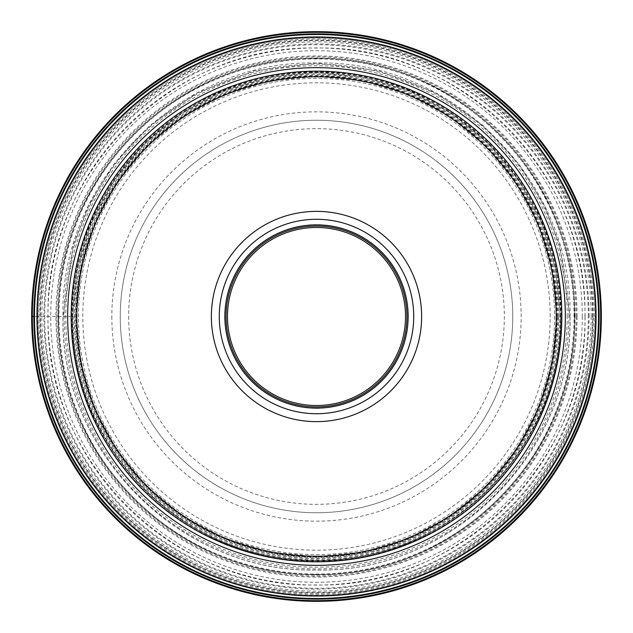 <?xml version="1.0" encoding="UTF-8"?>
<svg xmlns="http://www.w3.org/2000/svg" width="633" height="633" viewBox="0 0 633 633"><rect width="100%" height="100%" fill="white"/><g stroke="black" fill="none" stroke-linecap="round" stroke-linejoin="round"><path stroke-width="0.47" stroke-dasharray="3.17 2.37" d="M601.35 316.5A284.85 284.85 0 0 1 316.5 601.35A284.85 284.85 0 0 1 31.65 316.5A284.85 284.85 0 0 1 316.5 31.65A284.85 284.85 0 0 1 601.35 316.5A284.85 284.85 0 0 1 316.5 601.35A284.85 284.85 0 0 1 31.65 316.5L33.889 316.5A282.611 282.611 0 0 1 316.5 33.889A282.611 282.611 0 0 1 599.111 316.5A282.611 282.611 0 0 1 316.5 599.111A282.611 282.611 0 0 1 33.889 316.5L76.095 316.5L33.889 316.5A282.611 282.611 0 0 0 316.5 599.111A282.611 282.611 0 0 0 599.111 316.5A282.611 282.611 0 0 0 316.5 33.889A282.611 282.611 0 0 0 33.889 316.5A282.611 282.611 0 0 0 316.5 599.111A282.611 282.611 0 0 0 599.111 316.5M584.939 316.5C588.619 173.054 459.946 44.381 316.5 48.061C173.054 44.381 44.381 173.054 48.061 316.5C44.381 459.946 173.054 588.619 316.5 584.939C459.946 588.619 588.619 459.946 584.939 316.5M574.503 316.5C578.032 178.633 454.367 54.968 316.5 58.497C178.633 54.968 54.968 178.633 58.497 316.5C54.968 454.367 178.633 578.032 316.5 574.503C454.367 578.032 578.032 454.367 574.503 316.5M560.696 316.5C564.043 186.015 446.985 68.957 316.5 72.304C186.015 68.957 68.957 186.015 72.304 316.5C68.957 446.985 186.015 564.043 316.5 560.696C446.985 564.043 564.043 446.985 560.696 316.5M570.009 316.5C573.474 181.038 451.962 59.526 316.5 62.991C181.038 59.526 59.526 181.038 62.991 316.5C59.526 451.962 181.038 573.474 316.5 570.009C451.962 573.474 573.474 451.962 570.009 316.5M569.929 316.5C573.403 451.922 451.922 573.403 316.5 569.929C181.078 573.403 59.597 451.922 63.071 316.5L73.206 245.541L88.699 205.448L113.758 164.445L149.863 125.563L197.243 92.885L254.118 70.872L316.5 63.071L378.882 70.872L435.757 92.885L483.137 125.563L519.242 164.445L544.301 205.448L559.794 245.541L569.929 316.5M71.181 316.5A245.319 245.319 0 0 1 316.524 71.181A245.319 245.319 0 0 1 561.819 316.54A245.319 245.319 0 0 1 316.476 561.819A245.319 245.319 0 0 1 71.181 316.5M211.367 316.5A105.133 105.133 0 0 0 316.5 421.633A105.133 105.133 0 0 0 421.633 316.5A105.133 105.133 0 0 0 316.5 211.367A105.133 105.133 0 0 0 211.367 316.5M405.516 316.5A89.016 89.016 0 0 0 316.532 227.484A89.016 89.016 0 0 0 227.484 316.5A89.016 89.016 0 0 0 316.468 405.516A89.016 89.016 0 0 0 405.516 316.5A89.016 89.016 0 0 0 316.532 227.484A89.016 89.016 0 0 0 227.484 316.5A89.016 89.016 0 0 0 316.468 405.516A89.016 89.016 0 0 0 405.516 316.5M512.754 316.453A196.254 196.254 0 0 1 316.524 512.754A196.254 196.254 0 0 1 120.246 316.5A196.254 196.254 0 0 1 316.476 120.246A196.254 196.254 0 0 1 512.754 316.453M512.754 316.5A196.254 196.254 0 0 0 316.532 120.246A196.254 196.254 0 0 0 120.246 316.5A196.254 196.254 0 0 0 316.468 512.754A196.254 196.254 0 0 0 512.754 316.5A196.254 196.254 0 0 0 316.532 120.246A196.254 196.254 0 0 0 120.246 316.5A196.254 196.254 0 0 0 316.468 512.754A196.254 196.254 0 0 0 512.754 316.5M37.719 316.5A278.781 278.781 0 0 1 316.5 37.719A278.781 278.781 0 0 1 595.281 316.5A278.781 278.781 0 0 1 316.5 595.281A278.781 278.781 0 0 1 37.719 316.5M594.039 316.5A277.539 277.539 0 0 0 316.5 38.961A277.539 277.539 0 0 0 38.961 316.5A277.539 277.539 0 0 0 316.5 594.039A277.539 277.539 0 0 0 594.039 316.5M592.923 316.5A276.423 276.423 0 0 0 316.5 40.077A276.423 276.423 0 0 0 40.077 316.5A276.423 276.423 0 0 0 316.5 592.923A276.423 276.423 0 0 0 592.923 316.5M592.852 316.5A276.352 276.352 0 0 0 316.5 40.148A276.352 276.352 0 0 0 40.148 316.5A276.352 276.352 0 0 0 316.5 592.852A276.352 276.352 0 0 0 592.852 316.5M591.167 316.5A274.667 274.667 0 0 0 316.5 41.833A274.667 274.667 0 0 0 41.833 316.5A274.667 274.667 0 0 0 316.5 591.167A274.667 274.667 0 0 0 591.167 316.5M589.094 316.5A272.594 272.594 0 0 0 316.5 43.906A272.594 272.594 0 0 0 43.906 316.5A272.594 272.594 0 0 0 316.5 589.094A272.594 272.594 0 0 0 589.094 316.5M588.294 316.5A271.794 271.794 0 0 0 316.5 44.706A271.794 271.794 0 0 0 44.706 316.5A271.794 271.794 0 0 0 316.5 588.294A271.794 271.794 0 0 0 588.294 316.5M585.074 316.5A268.574 268.574 0 0 0 316.5 47.926A268.574 268.574 0 0 0 47.926 316.5A268.574 268.574 0 0 0 316.5 585.074A268.574 268.574 0 0 0 585.074 316.5M568.845 316.5A252.345 252.345 0 0 0 316.5 64.155A252.345 252.345 0 0 0 64.155 316.5A252.345 252.345 0 0 0 316.5 568.845A252.345 252.345 0 0 0 568.845 316.5M567.223 316.5A250.723 250.723 0 0 0 316.5 65.777A250.723 250.723 0 0 0 65.777 316.5A250.723 250.723 0 0 0 316.5 567.223A250.723 250.723 0 0 0 567.223 316.5M559.889 316.5A243.389 243.389 0 0 0 316.5 73.112A243.389 243.389 0 0 0 73.112 316.5A243.389 243.389 0 0 0 316.5 559.889A243.389 243.389 0 0 0 559.889 316.5M558.662 316.5A242.162 242.162 0 0 0 316.5 74.338A242.162 242.162 0 0 0 74.338 316.5A242.162 242.162 0 0 0 316.5 558.662A242.162 242.162 0 0 0 558.662 316.5M558.591 316.5A242.091 242.091 0 0 0 316.5 74.409A242.091 242.091 0 0 0 74.409 316.5A242.091 242.091 0 0 0 316.5 558.591A242.091 242.091 0 0 0 558.591 316.5M556.905 316.5A240.405 240.405 0 0 0 316.5 76.095A240.405 240.405 0 0 0 76.095 316.5A240.405 240.405 0 0 0 316.5 556.905A240.405 240.405 0 0 0 556.905 316.5M557.04 316.5A240.54 240.54 0 0 0 316.5 75.96A240.54 240.54 0 0 0 75.96 316.5A240.54 240.54 0 0 0 316.5 557.04A240.54 240.54 0 0 0 557.04 316.5M557.649 316.5A241.149 241.149 0 0 0 316.5 75.351A241.149 241.149 0 0 0 75.351 316.5A241.149 241.149 0 0 0 316.5 557.649A241.149 241.149 0 0 0 557.649 316.5M560.577 316.5A244.077 244.077 0 0 0 316.5 72.423A244.077 244.077 0 0 0 72.423 316.5A244.077 244.077 0 0 0 316.5 560.577A244.077 244.077 0 0 0 560.577 316.5M574.044 316.5A257.544 257.544 0 0 0 316.5 58.956A257.544 257.544 0 0 0 58.956 316.5A257.544 257.544 0 0 0 316.5 574.044A257.544 257.544 0 0 0 574.044 316.5M575.001 316.5A258.501 258.501 0 0 0 316.5 57.999A258.501 258.501 0 0 0 57.999 316.5A258.501 258.501 0 0 0 316.5 575.001A258.501 258.501 0 0 0 575.001 316.5M577.067 316.5A260.567 260.567 0 0 0 316.5 55.933A260.567 260.567 0 0 0 55.933 316.5A260.567 260.567 0 0 0 316.5 577.067A260.567 260.567 0 0 0 577.067 316.5M592.52 316.5A276.02 276.02 0 0 0 316.5 40.48A276.02 276.02 0 0 0 40.48 316.5A276.02 276.02 0 0 0 316.5 592.52A276.02 276.02 0 0 0 592.52 316.5M595.131 316.5A278.631 278.631 0 0 0 316.5 37.869A278.631 278.631 0 0 0 37.869 316.5A278.631 278.631 0 0 0 316.5 595.131A278.631 278.631 0 0 0 595.131 316.5M550.18 316.5A233.68 233.68 0 0 0 316.476 82.82A233.68 233.68 0 0 0 82.82 316.54A233.68 233.68 0 0 0 316.524 550.18A233.68 233.68 0 0 0 550.18 316.5M111.835 316.5A204.665 204.665 0 0 0 316.5 521.165A204.665 204.665 0 0 0 521.165 316.5A204.665 204.665 0 0 0 316.5 111.835A204.665 204.665 0 0 0 111.835 316.5M554.579 316.46A238.079 238.079 0 0 1 316.524 554.579A238.079 238.079 0 0 1 78.421 316.5A238.079 238.079 0 0 1 316.476 78.421A238.079 238.079 0 0 1 554.579 316.46M58.299 316.5A258.201 258.201 0 0 0 316.468 574.701A258.201 258.201 0 0 0 574.701 316.5A258.201 258.201 0 0 0 316.532 58.299A258.201 258.201 0 0 0 58.299 316.5M576.172 316.5A259.672 259.672 0 0 0 316.5 56.828A259.672 259.672 0 0 0 56.828 316.5A259.672 259.672 0 0 0 316.5 576.172A259.672 259.672 0 0 0 576.172 316.5M582.289 316.5A265.789 265.789 0 0 1 316.5 582.289A265.789 265.789 0 0 1 50.711 316.5A265.789 265.789 0 0 1 316.5 50.711A265.789 265.789 0 0 1 582.289 316.5M561.352 316.54A244.852 244.852 0 0 1 316.476 561.352A244.852 244.852 0 0 1 71.648 316.46A244.852 244.852 0 0 1 316.524 71.648A244.852 244.852 0 0 1 561.352 316.54M408.317 316.5A91.817 91.817 0 0 0 316.5 224.683A91.817 91.817 0 0 0 224.683 316.5A91.817 91.817 0 0 0 316.5 408.317A91.817 91.817 0 0 0 408.317 316.5M128.657 316.5A187.843 187.843 0 0 0 316.5 504.343A187.843 187.843 0 0 0 504.343 316.5A187.843 187.843 0 0 0 316.5 128.657A187.843 187.843 0 0 0 128.657 316.5M556.621 316.5L552.008 269.658L538.343 224.612L516.156 183.095L486.294 146.706L449.913 116.844L408.396 94.657L363.35 80.992L316.508 76.379L269.658 80.992L224.612 94.649L183.103 116.836L146.714 146.698L116.852 183.087L94.657 224.604L80.992 269.65L76.379 316.5L80.992 363.342L94.657 408.388L116.844 449.905L146.706 486.294L183.095 516.156L224.604 538.343L269.65 552.008L316.5 556.621L363.342 552.008L408.388 538.343L449.905 516.156L486.294 486.294L516.156 449.905L538.343 408.396L552.008 363.35L556.621 316.5M72.581 316.5C70.168 434.396 165.071 543.763 282.128 557.982C312.837 562.302 343.276 560.862 373.438 553.677C480.621 529.9 562.326 426.238 560.419 316.5L555.727 268.914L541.848 223.156L519.313 180.991L488.977 144.023L452.017 113.695L409.844 91.152L364.094 77.273L316.508 72.581L268.922 77.266L223.164 91.144L180.991 113.687L144.031 144.015L113.695 180.975L91.152 223.148L77.273 268.914L72.581 316.5"/><path stroke-width="0.95" d="M601.35 316.5A284.85 284.85 0 0 0 316.5 31.65A284.85 284.85 0 0 0 31.65 316.5A284.85 284.85 0 0 0 316.5 601.35A284.85 284.85 0 0 0 601.35 316.5A284.85 284.85 0 0 0 316.5 31.65A284.85 284.85 0 0 0 31.65 316.5L33.889 316.5A282.611 282.611 0 0 0 316.524 599.111A282.611 282.611 0 0 0 599.111 316.46A282.611 282.611 0 0 0 316.476 33.889A282.611 282.611 0 0 0 33.889 316.54A282.611 282.611 0 0 0 316.524 599.111A282.611 282.611 0 0 0 599.111 316.46A282.611 282.611 0 0 0 316.476 33.889A282.611 282.611 0 0 0 33.889 316.5A282.603 282.603 0 0 1 316.476 33.897A282.603 282.603 0 0 1 599.103 316.5A282.603 282.603 0 0 1 316.524 599.103A282.603 282.603 0 0 1 33.897 316.5M561.819 316.5A245.319 245.319 0 0 0 316.532 71.181A245.319 245.319 0 0 0 71.181 316.5A245.319 245.319 0 0 0 316.468 561.819A245.319 245.319 0 0 0 561.819 316.5A245.319 245.319 0 0 0 316.532 71.181A245.319 245.319 0 0 0 71.181 316.5A245.319 245.319 0 0 0 316.468 561.819A245.319 245.319 0 0 0 561.819 316.5M211.367 316.5A105.133 105.133 0 0 1 316.5 211.367A105.133 105.133 0 0 1 421.633 316.5A105.133 105.133 0 0 1 316.5 421.633A105.133 105.133 0 0 1 211.367 316.5M226.084 316.5A90.416 90.416 0 0 1 316.5 226.084A90.416 90.416 0 0 1 406.916 316.5A90.416 90.416 0 0 1 316.5 406.916A90.416 90.416 0 0 1 226.084 316.5A90.416 90.416 0 0 0 316.5 406.916A90.416 90.416 0 0 0 406.916 316.5A90.416 90.416 0 0 0 316.5 226.084A90.416 90.416 0 0 0 226.084 316.5M227.484 316.5A89.016 89.016 0 0 1 316.5 227.484A89.016 89.016 0 0 1 405.516 316.5A89.016 89.016 0 0 1 316.5 405.516A89.016 89.016 0 0 1 227.484 316.5M600.662 316.5A284.162 284.162 0 0 0 316.5 32.338A284.162 284.162 0 0 0 32.338 316.5A284.162 284.162 0 0 0 316.5 600.662A284.162 284.162 0 0 0 600.662 316.5M34.498 316.453A282.001 282.001 0 0 0 316.476 598.501A282.001 282.001 0 0 0 598.501 316.5A282.001 282.001 0 0 0 316.524 34.498A282.001 282.001 0 0 0 34.498 316.453M596.041 316.5A279.541 279.541 0 0 1 316.476 596.041A279.541 279.541 0 0 1 36.959 316.453A279.541 279.541 0 0 1 316.524 36.959A279.541 279.541 0 0 1 596.041 316.5M565.34 316.5A248.84 248.84 0 0 0 316.5 67.66A248.84 248.84 0 0 0 67.66 316.5A248.84 248.84 0 0 0 316.5 565.34A248.84 248.84 0 0 0 565.34 316.5M76.791 316.5A239.709 239.709 0 0 1 316.5 76.791A239.709 239.709 0 0 1 556.209 316.5A239.709 239.709 0 0 1 316.5 556.209A239.709 239.709 0 0 1 76.791 316.5M413.721 316.547A97.221 97.221 0 0 1 316.476 413.721A97.221 97.221 0 0 1 219.279 316.453A97.221 97.221 0 0 1 316.524 219.279A97.221 97.221 0 0 1 413.721 316.547M408.135 316.5A91.635 91.635 0 0 1 316.476 408.135A91.635 91.635 0 0 1 224.865 316.46A91.635 91.635 0 0 1 316.524 224.865A91.635 91.635 0 0 1 408.135 316.5"/></g></svg>
